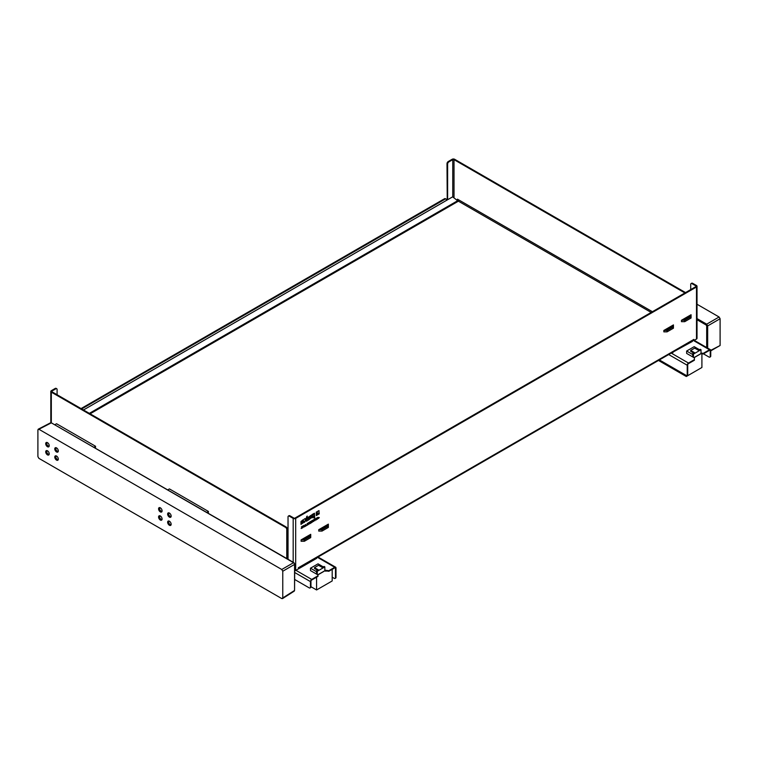 <?xml version="1.0" encoding="UTF-8"?>
<svg xmlns="http://www.w3.org/2000/svg" width="758" height="758" viewBox="0 0 758 758"><rect width="100%" height="100%" fill="white"/><g stroke="black" fill="none" stroke-linecap="round" stroke-linejoin="round"><path stroke-width="1.14" d="M701.008 352.972L703.225 353.38L709.497 349.76A1.781 1.033 -60 0 1 710.388 349.675A1.781 1.033 -60 0 1 710.758 350.49L710.758 356.014L710.246 356.307A1.781 1.033 60 0 1 709.876 357.122A1.781 1.033 60 0 1 708.986 357.037L703.452 353.834M710.094 356.914A1.781 1.033 -120 0 0 710.388 356.829A1.781 1.033 -120 0 0 710.758 356.014M659.384 359.927L685.962 375.276A1.781 1.033 60 0 0 686.852 375.362L687.364 375.068A1.781 1.033 -120 0 0 687.724 374.253L687.724 364.797A0.891 0.512 120 0 1 688.359 363.707L694.404 360.221L694.404 359.643L688.482 363.054L671.218 353.086M668.698 354.545L687.222 365.242L687.222 374.547A1.781 1.033 60 0 1 686.852 375.362M332.194 577.17L334.231 578.345A1.781 1.033 60 0 0 335.121 578.43L335.633 578.146A1.781 1.033 -120 0 0 335.993 577.321L335.993 568.017A1.781 1.033 -60 0 0 335.633 567.202A1.781 1.033 -60 0 0 334.742 567.287L328.82 570.708L328.82 571.286L334.865 567.799L335.491 568.159L335.491 577.615A1.781 1.033 60 0 1 335.121 578.43M693.873 340.569L693.248 339.774L692.613 340.134L693.873 339.404L693.873 340.569L696.498 339.053A1.781 1.033 0 0 0 697.019 338.333L697.019 286.259A1.781 1.033 0 0 0 696.498 285.529L692.613 283.293A1.781 1.033 -120 0 0 691.722 283.208L691.097 283.568A1.781 1.033 60 0 1 691.988 283.653L695.863 285.899A0.891 0.512 180 0 1 695.863 286.628L295.061 518.027A0.891 0.512 180 0 1 293.801 518.027L289.926 515.791A1.781 1.033 -120 0 0 289.035 515.696L288.4 516.065A1.781 1.033 60 0 1 289.291 516.151L289.926 515.791M297.202 569.59L316.702 558.333L316.702 557.765M696.498 339.053L696.498 286.988L295.686 518.387L295.686 570.461L298.311 568.945L298.311 567.78L692.613 340.134A1.781 1.033 -120 0 1 692.244 340.948L299.202 567.875A1.781 1.033 -120 0 0 299.571 567.06M310.448 587.128L310.448 581.604A1.781 1.033 -60 0 1 311.709 579.415L317.981 575.796L317.981 576.383L311.585 580.078A0.891 0.512 120 0 0 310.96 581.168L310.96 586.834L310.448 587.128A1.781 1.033 60 0 1 310.079 587.943A1.781 1.033 60 0 1 309.188 587.857L294.748 579.519M310.297 587.734A1.781 1.033 -120 0 0 310.591 587.649A1.781 1.033 -120 0 0 310.96 586.834M335.491 568.159A0.891 0.512 120 0 0 334.865 567.799M687.222 365.242A1.781 1.033 -60 0 1 688.482 363.054M710.246 356.307L710.246 350.632A0.891 0.512 120 0 0 709.621 350.272L703.225 353.967L701.008 353.56L693.949 357.634M703.225 353.38L703.225 353.967M694.404 359.643L694.404 357.89L686.644 353.418L686.644 351.03L692.689 354.517L692.689 356.904L692.689 353.645L694.451 352.631L690.68 350.442L694.707 348.121L698.488 350.3L700.25 349.286L701.008 349.722L701.008 353.56M692.461 340.74L692.461 341.384L672.479 352.366M317.981 575.796L317.981 574.924L310.477 570.594L310.477 568.206L316.522 571.693L316.522 574.081L316.522 570.821L317.28 571.257L317.28 574.517M324.841 570.158L328.82 570.708M328.82 571.286L324.841 570.736L317.782 574.81M303.162 539.355L309.832 536.001L304.015 539.355L301.997 539.355L309.832 534.835L309.832 536.001M665.875 329.948L672.554 326.584L666.727 329.948L664.719 329.948L672.554 325.419L672.554 326.584M683.508 319.762L690.187 316.408L684.37 319.762L682.352 319.762L690.187 315.243L690.187 316.408M320.795 529.179L327.465 525.815L321.648 529.179L319.639 529.179L327.465 524.65L327.465 525.815M684.73 320.274L684.73 321.676L681.461 321.676L681.461 320.274L684.73 320.274L691.078 316.617L691.078 314.731L690.187 315.243M691.078 316.617L691.078 318.009L684.73 321.676M681.461 320.274L682.352 319.762M318.748 529.69L322.017 529.69L322.017 531.083L318.748 531.083L318.748 529.69L319.639 529.179M327.465 524.65L328.356 524.138L328.356 527.426L322.017 531.083M308.212 520.225L310.23 517.752L308.231 518.747L308.089 517.43L310.846 515.44L310.988 518.065L308.212 520.225M306.478 521.229L306.08 519.988L304.403 522.423L305.616 519.723L304.384 519.012L305.247 518.51L306.478 519.164L306.478 517.07L307.227 516.094L307.227 520.793L306.478 521.229M316.257 515.582L316.257 512.162L316.986 511.735L316.986 513.649A0.957 0.55 120 0 0 317.659 514.038L318.294 513.678L318.294 514.407L316.257 515.582M308.08 523.617L309.236 522.29L309.236 524.005L308.98 523.446L307.985 524.726L308.146 523.712M303.806 525.427L304.081 526.981L303.835 525.853L302.878 527.672L302.878 525.957L303.124 527.085L303.806 525.427M319.317 517.61C318.568 518.131 318.265 518.093 318.407 517.496L319.317 517.61C318.568 518.131 318.265 518.093 318.407 517.496C318.265 518.093 318.568 518.131 319.317 517.61M318.152 517.648L319.052 517.761L318.152 517.648M312.713 521.75L311.5 522.698L312.391 521.921L311.519 520.964L312.647 520.32L311.851 521.04L312.713 521.75L311.5 522.461M307.397 523.352L307.397 525.067L306.384 525.645L307.397 523.352M315.167 518.86L314.911 520.727L315.167 518.86M314.352 519.334L313.623 521.466L313.158 520.026L314.352 519.334M310.922 521.315L310.922 523.029L309.842 523.655L310.666 522.916L310.666 522.414L309.918 522.849L310.666 521.722L309.851 521.93L310.922 521.315M305.436 524.479L306.005 525.872L304.583 526.687L305.436 524.479M316.816 517.913L317.119 519.059L317.649 517.43L317.261 519.372L316.683 518.387L316.124 520.026L315.716 518.548L316.257 519.562L316.816 517.913M301.997 526.469L301.381 528.307L302.196 526.355L302.196 528.07L301.134 528.497M319.26 513.848L318.616 514.227L318.616 513.128L317.318 513.46L317.318 511.546L318.872 510.646L319.26 513.848L318.616 513.99M303.484 519.533L301.845 521.769L303.731 520.85L303.863 522.186L300.983 524.403L300.983 521.532L303.484 519.533M314.267 513.308L314.75 517.705L314.001 518.14L314.001 516.89L312.002 517.866L311.851 514.691L314.267 513.308M301.106 539.867L304.384 539.867L304.384 541.269L301.106 541.269L301.106 539.867L301.997 539.355M309.832 534.835L310.723 534.324L310.723 537.602L304.384 541.269M663.828 330.46L667.097 330.46L667.097 331.852L663.828 331.852L663.828 330.46L664.719 329.948M672.554 325.419L673.445 324.907L673.445 328.195L667.097 331.852M667.097 330.46L673.445 326.802M322.017 529.69L328.356 526.033M304.384 539.867L310.723 536.209M323.325 566.899L318.038 563.838L310.477 568.206M699.492 349.722L694.205 346.662L686.644 351.03M325.798 570.708L325.798 571.286M701.709 353.38L701.709 353.967M672.962 352.082L672.962 352.641M310.733 515.412L310.78 517.951L308.212 519.997M310.23 517.752L308.146 518.661M310.022 516.388L308.894 516.785L308.828 517.752M307.028 516.207L307.028 520.68L306.478 520.992M305.417 519.6L304.384 519.012M306.478 520.215L305.881 519.874L304.545 522.11M318.095 513.791L316.257 515.355M316.778 511.849L316.778 513.536A0.957 0.55 120 0 0 317.09 514.009M308.515 523.475L308.051 524.451M308.61 523.664L308.26 524.564M309.037 522.404L308.98 523.92M308.354 522.812L308.553 523.465L308.98 522.679L308.553 523.465M308.98 522.679L308.383 522.793M302.925 525.929L303.124 527.085M303.882 525.379L303.835 526.886M319.118 517.496C318.36 518.008 318.057 517.97 318.208 517.382C318.057 517.97 318.36 518.008 319.118 517.496C318.36 518.008 318.057 517.97 318.208 517.382L318.189 517.392M318.644 518.368L318.152 518.576M312.448 520.433L311.652 520.917L312.514 521.627M307.198 523.465L307.198 524.943L306.384 525.417M314.968 518.984L314.911 520.5M314.352 519.59L313.689 519.751L313.623 521.239M310.666 521.722L309.851 521.959M310.666 522.414L309.918 522.613M310.723 521.428L310.723 522.916L309.842 523.418M305.313 524.555L305.663 525.834M315.821 518.481L316.257 519.562M316.664 517.998L317.119 519.059M301.94 526.744L301.684 528.118L301.94 526.744L301.466 526.791M301.684 526.895L301.476 528.004M319.023 510.598L319.061 513.735M318.616 513.128L317.337 513.602M303.617 520.812L303.181 522.897L300.983 524.166M303.276 519.647L301.911 520.822L301.845 521.769M303.029 521.693L301.902 522.101L301.826 523.304L303.238 522.167L302.101 522.215L301.826 523.304M314.001 516.89L311.917 517.78M314.494 513.242L314.542 517.591L314.001 517.904M313.803 514.388L312.4 514.957L312.609 516.624M309.946 516.416L308.894 517.856L310.23 517.183L309.747 516.302M305.076 525.72L305.303 524.849L304.887 525.616M312.4 514.957L312.684 516.738L314.011 516.065L314.011 514.578L312.599 515.07M298.311 567.78A1.781 1.033 -120 0 0 299.202 567.875M287.405 558.902L287.405 529.169A1.781 1.033 -120 0 0 286.145 526.99L51.961 391.782A0.891 0.512 180 0 1 51.961 391.052L55.836 388.816A1.781 1.033 -60 0 1 56.727 388.721A1.781 1.033 -60 0 1 57.096 389.546L57.096 394.747M286.77 558.542L286.77 529.529L287.405 529.169M458.23 200.861A0.891 0.512 120 0 0 458.704 199.885L457.444 199.155L457.444 200.169M690.093 315.963L690.093 315.29M447.627 199.733L447.627 164.069A1.781 1.033 -60 0 1 448.878 161.89L448.253 161.53L452.128 159.284A1.781 1.033 0 0 1 454.648 159.284L685.535 292.588M689.467 315.66L689.467 316.323M696.498 286.988A1.781 1.033 0 0 0 697.019 286.259M690.727 289.594L690.727 284.383A1.781 1.033 60 0 1 691.097 283.568M295.686 570.461A1.781 1.033 180 0 1 294.748 570.746M295.686 518.387A1.781 1.033 180 0 1 293.175 518.387L289.291 516.151M81.684 408.941L445.107 199.127A1.781 1.033 -60 0 1 445.998 199.041A1.781 1.033 -60 0 1 446.367 199.856L446.367 200.463M81.059 408.581L444.472 198.757L445.107 199.127M286.145 526.99L285.51 527.35L51.326 392.142A1.781 1.033 180 0 1 50.805 391.422A1.781 1.033 180 0 1 51.326 390.692L55.211 388.447L55.836 388.816M448.878 161.89L452.763 159.654A0.891 0.512 180 0 1 454.023 159.654L684.91 292.948M447.239 199.96L446.993 163.709L447.627 164.069M285.51 527.35A1.781 1.033 60 0 1 286.77 529.529M288.031 559.271L288.031 516.88A1.781 1.033 60 0 1 288.4 516.065M445.998 199.041L445.363 198.672A1.781 1.033 120 0 0 444.472 198.757M56.727 388.721L56.101 388.361A1.781 1.033 120 0 0 55.211 388.447M448.253 161.53A1.781 1.033 120 0 0 446.993 163.709M83.475 409.974L452.64 196.843L458.296 201.24L90.117 413.811M95.281 447.987L95.593 447.229L94.778 447.694L95.593 446.291L56.547 423.75L54.927 424.688M93.973 447.229L95.593 446.291M208.137 513.147L208.45 512.38L207.635 512.853L208.45 511.451L169.404 488.91L167.783 489.848M206.83 512.389L208.45 511.451M701.103 353.616L694.053 357.691M686.293 375.409L686.293 376.508L701.908 367.488L701.908 353.967M686.293 376.508L658.475 360.448M701.008 349.722L693.447 354.081L693.447 357.34M693.447 354.081L692.689 353.645M690.68 350.442L690.68 351.314L693.703 353.067M317.886 574.867L324.936 570.793M332.194 569.343L332.194 580.95L316.579 589.961L310.96 586.72M316.579 589.961L316.579 577.198M317.28 571.257L324.841 566.899L324.083 566.463L322.321 567.477L318.54 565.297L314.513 567.628L318.284 569.808L316.522 570.821M324.841 566.899L324.841 570.736M314.513 567.628L314.513 568.5L317.536 570.243M294.54 563.848L293.545 562.682L281.758 569.485L38.904 429.274L51.326 422.841L294.038 562.976M282.762 597.996L282.762 571.229L294.559 564.426L294.559 590.454L281.758 598.574L38.904 458.363L37.9 456.619L37.9 429.862L38.904 429.274M281.758 569.485L282.762 571.229M158.574 516.984A2.492 1.44 60 0 1 159.085 515.838A2.492 1.44 60 0 1 161.577 517.278A2.492 1.44 60 0 1 161.577 520.159A2.492 1.44 60 0 1 159.654 519.486A2.492 1.44 60 0 1 158.574 516.984M167.641 522.215A2.492 1.44 60 0 1 168.153 521.078A2.492 1.44 60 0 1 170.645 522.518A2.492 1.44 60 0 1 170.645 525.398A2.492 1.44 60 0 1 168.731 524.726A2.492 1.44 60 0 1 167.641 522.215M167.641 514.076A2.492 1.44 60 0 1 168.153 512.929A2.492 1.44 60 0 1 170.645 514.369A2.492 1.44 60 0 1 170.645 517.25A2.492 1.44 60 0 1 168.731 516.577A2.492 1.44 60 0 1 167.641 514.076M158.574 508.836A2.492 1.44 60 0 1 159.085 507.689A2.492 1.44 60 0 1 161.577 509.13A2.492 1.44 60 0 1 161.577 512.01A2.492 1.44 60 0 1 159.654 511.347A2.492 1.44 60 0 1 158.574 508.836M45.707 451.825A2.492 1.44 60 0 1 46.229 450.678A2.492 1.44 60 0 1 48.72 452.119A2.492 1.44 60 0 1 48.72 454.999A2.492 1.44 60 0 1 46.797 454.326A2.492 1.44 60 0 1 45.707 451.825M54.775 448.916A2.492 1.44 60 0 1 55.296 447.77A2.492 1.44 60 0 1 57.788 449.21A2.492 1.44 60 0 1 57.788 452.09A2.492 1.44 60 0 1 55.865 451.417A2.492 1.44 60 0 1 54.775 448.916M45.707 443.676A2.492 1.44 60 0 1 46.229 442.53A2.492 1.44 60 0 1 48.72 443.97A2.492 1.44 60 0 1 48.72 446.85A2.492 1.44 60 0 1 46.797 446.187A2.492 1.44 60 0 1 45.707 443.676M54.775 457.055A2.492 1.44 60 0 1 55.296 455.918A2.492 1.44 60 0 1 57.788 457.358A2.492 1.44 60 0 1 57.788 460.239A2.492 1.44 60 0 1 55.865 459.566A2.492 1.44 60 0 1 54.775 457.055M51.819 423.116L293.886 562.654M293.896 562.654L294.748 564.141L294.559 589.885M47.65 442.767A1.781 1.033 -120 0 0 47.138 442.833A1.781 1.033 -120 0 0 46.769 443.648A1.781 1.033 -120 0 0 47.546 445.439A1.781 1.033 -120 0 0 48.919 445.912A1.781 1.033 -120 0 0 49.232 445.505M47.65 450.915A1.781 1.033 -120 0 0 47.138 450.972A1.781 1.033 -120 0 0 46.769 451.796A1.781 1.033 -120 0 0 47.546 453.587A1.781 1.033 -120 0 0 48.919 454.061A1.781 1.033 -120 0 0 49.232 453.654M56.717 448.006A1.781 1.033 -120 0 0 56.206 448.063A1.781 1.033 -120 0 0 55.836 448.888A1.781 1.033 -120 0 0 56.613 450.678A1.781 1.033 -120 0 0 57.987 451.152A1.781 1.033 -120 0 0 58.3 450.745M56.717 456.145A1.781 1.033 -120 0 0 56.206 456.212A1.781 1.033 -120 0 0 55.836 457.027A1.781 1.033 -120 0 0 56.613 458.817A1.781 1.033 -120 0 0 57.987 459.301A1.781 1.033 -120 0 0 58.3 458.884M169.574 521.305A1.781 1.033 -120 0 0 169.062 521.371A1.781 1.033 -120 0 0 168.693 522.186A1.781 1.033 -120 0 0 169.47 523.977A1.781 1.033 -120 0 0 170.844 524.46A1.781 1.033 -120 0 0 171.156 524.043M169.574 513.166A1.781 1.033 -120 0 0 169.062 513.223A1.781 1.033 -120 0 0 168.693 514.038A1.781 1.033 -120 0 0 169.47 515.838A1.781 1.033 -120 0 0 170.844 516.312A1.781 1.033 -120 0 0 171.156 515.904M160.507 516.075A1.781 1.033 -120 0 0 159.995 516.132A1.781 1.033 -120 0 0 159.625 516.956A1.781 1.033 -120 0 0 160.402 518.747A1.781 1.033 -120 0 0 161.776 519.221A1.781 1.033 -120 0 0 162.089 518.813M160.507 507.926A1.781 1.033 -120 0 0 159.995 507.993A1.781 1.033 -120 0 0 159.625 508.808A1.781 1.033 -120 0 0 160.402 510.598A1.781 1.033 -120 0 0 161.776 511.072A1.781 1.033 -120 0 0 162.089 510.665M170.891 517.032A2.492 1.44 60 0 1 169.1 516.056A2.492 1.44 60 0 1 168.191 513.753A2.492 1.44 60 0 1 168.466 512.825M161.824 519.941A2.492 1.44 60 0 1 160.033 518.965A2.492 1.44 60 0 1 159.123 516.662A2.492 1.44 60 0 1 159.398 515.734M48.967 454.781A2.492 1.44 60 0 1 47.176 453.805A2.492 1.44 60 0 1 46.266 451.503A2.492 1.44 60 0 1 46.532 450.574M48.967 446.642A2.492 1.44 60 0 1 47.176 445.666A2.492 1.44 60 0 1 46.266 443.354A2.492 1.44 60 0 1 46.532 442.426M58.034 451.872A2.492 1.44 60 0 1 56.244 450.896A2.492 1.44 60 0 1 55.334 448.594A2.492 1.44 60 0 1 55.599 447.665M58.034 460.021A2.492 1.44 60 0 1 56.244 459.045A2.492 1.44 60 0 1 55.334 456.733A2.492 1.44 60 0 1 55.599 455.814M161.824 511.802A2.492 1.44 60 0 1 160.033 510.826A2.492 1.44 60 0 1 159.123 508.514A2.492 1.44 60 0 1 159.398 507.585M170.891 525.18A2.492 1.44 60 0 1 169.1 524.204A2.492 1.44 60 0 1 168.191 521.892A2.492 1.44 60 0 1 168.466 520.973M697.019 304.252L719.096 316.996L706.674 324.168L697.019 318.597M707.678 348.111L707.678 325.912L720.1 318.739L719.096 316.996M720.1 318.739L720.1 345.506L710.748 350.348M710.758 350.85L720.1 345.506M697.019 319.743L706.181 325.03L706.674 324.168L707.678 325.912L706.683 325.902L706.683 347.534M447.049 199.818L446.651 200.302M458.429 199.724L458.429 200.643M457.633 199.259L457.519 200.226M294.748 572.536L310.448 581.604M335.993 577.321L335.491 577.615M687.724 374.253L687.222 374.547M709.621 350.272L710.246 350.632M692.717 340.077L709.497 349.76M311.709 579.415L295.942 570.319M317.469 557.32L334.742 567.287M90.013 413.754L458.296 201.126L651.15 312.438M458.704 199.885L652.411 311.718M695.863 286.628L695.863 285.899M293.175 562.237L293.175 518.387M51.326 392.142L51.326 422.67M51.961 391.052L51.961 391.782M452.763 196.928L452.763 159.654M454.023 159.654L454.023 197.8M691.988 283.653L692.613 283.293M457.974 200.538L89.34 413.366M706.181 325.03L706.683 325.902M446.358 199.686L446.993 199.316M457.519 199.695L458.685 200.065M310.591 587.649L310.079 587.943M710.388 356.829L709.876 357.122M694.243 340.361L710.388 349.675M318 557.026L335.633 567.202M50.805 391.422L50.805 422.689M282.488 598.63L294.284 591.098M38.213 429.199L50.644 422.756M446.993 199.07L446.31 199.468"/></g></svg>
